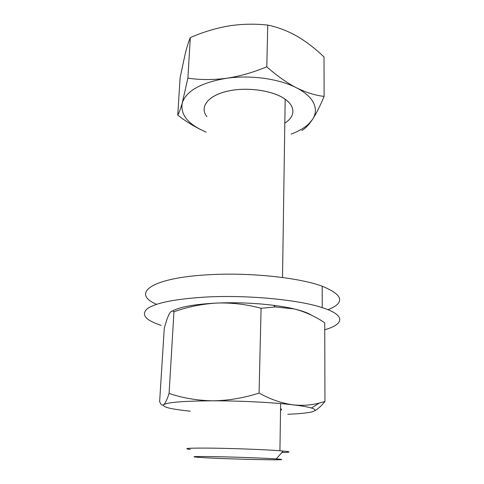 <?xml version="1.0" encoding="UTF-8"?>
<svg xmlns="http://www.w3.org/2000/svg" width="484" height="484" viewBox="0 0 484 484"><rect width="100%" height="100%" fill="white"/><g stroke="black" fill="none" stroke-linecap="round" stroke-linejoin="round"><path stroke-width="0.73" d="M196.704 457.199L204.375 457.707C231.376 459.274 293.032 460.586 279.897 459.237L276.255 458.929C265.904 458.191 238.818 457.15 218.181 456.721C196.625 456.327 189.462 456.491 196.704 457.199M190.254 449.424C181.73 448.359 189.026 447.936 212.143 448.136C234.528 448.432 265.692 449.636 279.927 450.737L287.381 451.469C290.751 452.014 288.918 452.365 281.882 452.516M266.781 66.792L267.767 25.083C254.729 23.655 241.679 23.946 228.617 25.961C215.392 28.308 202.627 32.192 190.315 37.607C188.687 41.4 187.012 46.682 185.287 53.452L180.115 77.742L177.749 115.132C179.032 113.026 180.532 108.973 182.238 102.971L187.895 78.142C200.031 79.969 212.869 80.017 226.421 78.299C239.828 76.26 253.283 72.431 266.781 66.792C276.751 75.667 286.625 82.661 296.402 87.767C305.18 92.341 310.946 97.484 313.705 103.201C316.294 108.906 315.87 114.351 312.422 119.554L309.5 123.571C306.802 126.826 304.242 129.149 301.822 130.529M282.517 277.501L285.179 99.256C273 90.357 246.398 86.618 226.954 91.325C207.406 95.947 199.402 107.412 206.91 116.638C199.384 107.412 207.394 95.941 226.948 91.319C246.398 86.612 273.012 90.351 285.191 99.25C288.131 101.368 290.255 103.618 291.543 106.002C294.623 112.457 292.378 118.193 284.816 123.19M285.179 99.256C288.119 101.368 290.237 103.618 291.531 106.002C294.605 112.469 292.366 118.199 284.816 123.196M177.749 115.132C187.181 122.404 196.643 128.054 206.142 132.09C188.161 124.473 180.193 114.762 182.238 102.971C186.249 90.883 200.975 82.655 226.421 78.299C250.44 74.76 279.159 78.777 296.402 87.767C306.184 92.559 315.423 95.439 324.111 96.401C320.112 106.002 316.215 113.722 312.422 119.554L308.81 123.825C304.466 127.927 298.598 131.339 291.193 134.062M206.898 116.626C199.384 107.394 207.394 95.929 226.948 91.307C246.398 86.594 273.012 90.339 285.191 99.238C288.131 101.35 290.255 103.606 291.543 105.99M187.895 78.142L190.315 37.607M324.111 96.401L324.008 56.949C315.447 48.703 306.414 41.769 296.91 36.149C287.369 30.801 277.653 27.11 267.767 25.083M280.557 408.678C281.936 409.264 281.93 409.797 280.532 410.281M190.266 411.206C170.9 409.174 162.037 407.008 163.665 404.703C167.488 402.289 183.896 400.988 212.875 400.806C240.288 400.764 273.472 402.464 293.268 404.86C282.003 403.36 270.604 399.433 259.073 393.081C243.579 398.042 228.182 400.619 212.875 400.806C197.418 400.552 182.825 398.096 169.085 393.425C167.083 399.566 165.274 403.323 163.665 404.703C162.079 405.689 160.736 404.63 159.635 401.526L164.282 328.11L167.137 318.69L169.255 313.856C170.894 311.097 172.461 310.401 173.956 311.781C187.774 306.832 202.112 303.922 216.977 303.051C236.222 302.294 255.068 303.044 273.521 305.313C281.337 306.312 288.24 307.515 294.218 308.931C302.325 310.873 308.114 312.985 311.593 315.266M172.243 311.121C179.552 306.904 194.465 304.212 216.977 303.051C231.661 302.573 246.362 304.315 261.076 308.272L275.372 306.959L294.218 308.931C304.987 311.702 315.163 316.324 324.734 322.792L324.952 401.496L319.404 403.039C311.133 405.211 302.421 405.816 293.268 404.86C301.75 405.882 307.794 406.929 311.4 408.006C316.125 409.494 316.215 410.795 311.678 411.926C306.989 413.027 299.039 413.808 287.829 414.268M314.515 410.856C317.909 409.065 321.394 405.949 324.952 401.496M169.085 393.425L173.956 311.781M259.073 393.081L261.076 308.272M161.136 325.387C145.315 320.154 140.735 314.57 147.402 308.635C156.132 302.657 176.176 298.767 207.539 296.964C248.528 294.901 298.955 299.832 322.235 307.636C346.223 315.284 344.184 324.268 324.758 329.731M156.598 304.315C131.2 293.667 150.185 277.864 208.562 274.749C249.187 272.28 299.118 277.586 322.199 286.207C343.386 294.895 345.322 302.73 328.007 309.706M308.81 123.825L309.5 123.571M279.927 450.737L280.635 403.577M276.255 458.929L283.207 451.003M273.521 305.313L275.372 306.959M311.4 408.006L319.404 403.039M322.235 307.636L322.199 286.207"/></g></svg>
